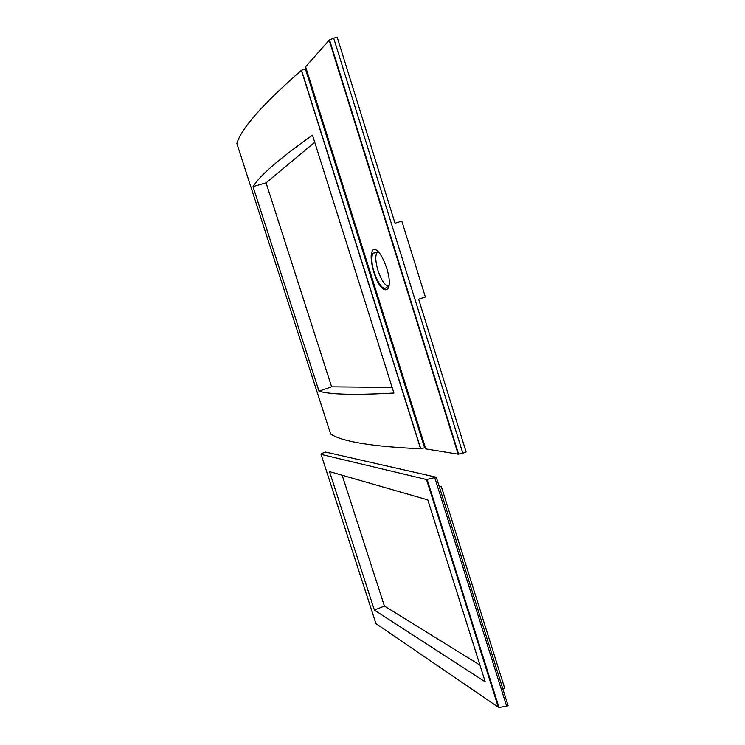 <?xml version="1.0" encoding="UTF-8"?>
<svg xmlns="http://www.w3.org/2000/svg" width="745" height="745" viewBox="0 0 745 745"><rect width="100%" height="100%" fill="white"/><g stroke="black" fill="none" stroke-linecap="round" stroke-linejoin="round"><path stroke-width="1.12" d="M329.504 471.585L427.788 499.904L485.256 681.889L374.39 610.099L329.504 471.585M342.16 475.226L384.411 606.039L374.39 610.099M479.966 665.117L384.411 606.039M436.3 477.228L325.49 452.066L324.364 452.476C321.7 453.481 320.601 454.115 321.067 454.394L426.512 479.529L498.293 707.191L499.029 707.527L508.146 705.776L436.3 477.228L426.512 479.529M498.293 707.191L375.946 623.602L321.067 454.394M439.401 487.081L441.273 486.364L504.654 688.119L502.847 688.92M395.018 223.221L401.834 221.125L425.367 296.994L418.643 299.211L466.119 451.945L462.831 453.174L333.676 38.153L337.206 37.25L395.018 223.221M314.735 142.276L266.067 182.842L253.011 186.604L319.009 391.162C329.867 394.589 354.844 395.213 393.919 393.034L312.49 135.18C279.282 158.769 259.456 175.913 253.011 186.604M266.067 182.842L331.618 386.823L319.009 391.162M392.149 387.409L331.618 386.823M458.184 454.189L329.16 40.174L305.608 66.789L425.786 448.928L458.184 454.189L462.831 453.174M329.16 40.174L333.676 38.153M306.13 68.447L301.39 70.319C262.622 104.281 241.11 128.671 236.863 143.496L330.65 434.018C342.011 441.645 371.988 446.562 420.59 448.788L425.358 447.559M434.801 477.796L506.702 706.409M305.329 68.652L424.613 447.838M420.59 448.788L301.39 70.319M373.776 271.953C381.449 297.851 395.213 294.797 386.59 267.846C382.176 255.33 377.855 249.156 373.608 249.324C370.265 252.108 370.321 259.651 373.776 271.953M389.095 285.782L385.826 287.896C385.035 288.641 383.768 288.324 382.017 286.965C379.037 283.929 376.402 278.891 374.102 271.851C370.451 261.719 372.062 251.847 373.673 253.179L377.482 251.987C375.08 254.781 375.247 260.992 378.004 270.603C381.775 281.349 385.472 286.425 389.095 285.829M427.164 479.584L499.029 707.527M458.622 454.199L329.513 39.876M301.539 70.207L420.767 448.788"/></g></svg>
